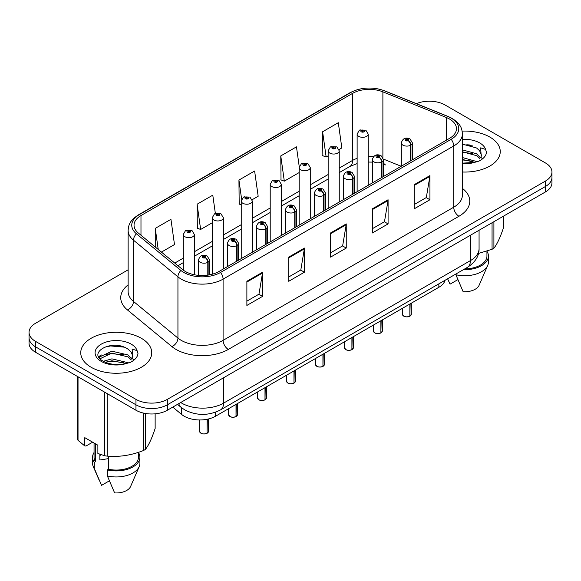 <?xml version="1.0" encoding="UTF-8"?>
<svg xmlns="http://www.w3.org/2000/svg" width="581" height="581" viewBox="0 0 581 581"><rect width="100%" height="100%" fill="white"/><g stroke="black" fill="none" stroke-linecap="round" stroke-linejoin="round"><path stroke-width="0.87" d="M383.438 162.469A13.312 6.231 -68 0 0 385.537 164.924L385.188 164.786M445.082 280.245A22.187 12.811 180 0 1 438.858 287.29L215.566 416.207A22.187 12.811 180 0 1 181.7 414.5L172.746 407.114M489.856 137.072A35.499 20.495 0 0 0 462.127 131.124A35.499 20.495 0 0 1 489.856 137.072A35.499 20.495 0 0 1 500.256 151.561A35.499 20.495 0 0 0 489.856 137.072M141.35 338.28A35.499 20.495 0 0 0 102.655 333.835A35.499 20.495 0 0 0 80.744 352.776A35.499 20.495 0 0 0 91.144 367.265A35.499 20.495 0 0 0 129.832 371.709A35.499 20.495 0 0 0 151.743 352.776A35.499 20.495 0 0 0 141.35 338.28A35.499 20.495 0 0 0 102.655 333.835A35.499 20.495 0 0 0 80.744 352.776A35.499 20.495 0 0 0 91.144 367.265A35.499 20.495 0 0 0 129.832 371.709A35.499 20.495 0 0 0 151.743 352.776A35.499 20.495 0 0 0 141.35 338.28M449.534 119.04A23.668 13.661 180 0 1 456.47 128.706A23.668 13.661 180 0 1 449.534 138.365L218.906 271.523A23.668 13.661 180 0 1 182.783 269.7L138.329 233.046A23.668 13.661 180 0 1 134.044 225.203A23.668 13.661 180 0 1 140.98 215.544L352.58 93.374A23.668 13.661 180 0 1 382.886 91.849L446.375 117.515A23.668 13.661 180 0 1 449.534 119.04M451.161 118.103A25.963 14.99 0 0 0 447.697 116.425L384.208 90.759A25.963 14.99 0 0 0 350.953 92.437L139.36 214.607A25.963 14.99 0 0 0 136.448 233.802L180.902 270.455A25.963 14.99 0 0 0 220.526 272.46L451.161 139.302A25.963 14.99 0 0 0 451.161 118.103M128.132 269.824L35.55 323.276A22.187 12.811 0 0 0 29.05 332.332L29.05 343.204A22.187 12.811 0 0 0 35.55 352.26L135.961 410.237L135.961 404.797A22.187 12.811 0 0 0 167.343 404.797L545.45 186.494A22.187 12.811 0 0 0 551.95 177.437A22.187 12.811 0 0 1 545.45 186.494L167.343 404.797A22.187 12.811 0 0 1 135.961 404.797L35.55 346.828L135.961 404.797L135.961 399.365A22.187 12.811 0 0 0 167.343 399.365L545.45 181.061A22.187 12.811 0 0 0 551.95 172.005A22.187 12.811 0 0 0 545.45 162.949L445.039 104.972A22.187 12.811 0 0 0 416.374 103.643M29.05 337.772A22.187 12.811 0 0 0 35.55 346.828A22.187 12.811 0 0 1 29.05 337.772M246.881 281.277L246.881 305.432L262.576 296.375L262.576 272.22L246.881 281.277M246.881 301.147L258.966 294.168L262.51 273.019A5.919 3.413 -120 0 0 262.576 272.22M258.865 294.233L262.576 296.375M288.721 257.122L288.721 281.277L304.408 272.22L304.408 248.065L288.721 257.122M288.721 276.992L300.805 270.012L304.35 248.864A5.919 3.413 -120 0 0 304.408 248.065M300.697 270.078L304.408 272.22M414.238 184.656L414.238 208.811L429.925 199.755L429.925 175.6L414.238 184.656M414.238 204.527L426.323 197.547L429.86 176.399A5.919 3.413 -120 0 0 429.925 175.6M426.214 197.613L429.925 199.755M372.399 208.811L372.399 232.966L388.086 223.91L388.086 199.755L372.399 208.811M372.399 228.682L384.484 221.702L388.021 200.554A5.919 3.413 -120 0 0 388.086 199.755M384.375 221.768L388.086 223.91M330.56 232.966L330.56 257.122L346.247 248.065L346.247 223.91L330.56 232.966M330.56 252.837L342.645 245.857L346.189 224.709A5.919 3.413 -120 0 0 346.247 223.91M342.536 245.923L346.247 248.065M462.389 172.012A35.499 20.495 0 0 0 500.256 151.561A35.499 20.495 0 0 1 462.389 172.012M29.05 332.332A22.187 12.811 0 0 0 35.55 341.388L135.961 399.365M161.431 252.096L174.489 244.557L170.945 219.32L155.258 228.377L155.258 247.005M299.251 166.754L296.463 146.855L280.776 155.911L281.022 179.921M339.05 149.549L341.839 147.937L338.302 122.7L322.608 131.756L322.862 155.766M215.355 213.445L212.784 195.165L197.097 204.221L197.351 228.231M252.132 199.733L258.167 196.247L254.623 171.01L238.936 180.066L239.19 204.076M241.231 204.839L238.936 203.982M238.936 180.066L241.623 199.225M280.776 155.911L284.312 181.149L299.179 172.564M284.312 181.149L280.776 179.827M322.608 131.756L326.152 156.993L328.149 155.839M326.152 156.993L322.608 155.672M197.097 204.221L200.641 229.459L212.261 222.748M200.641 229.459L197.097 228.137M155.258 228.377L158.214 249.438M135.961 410.237A22.187 12.811 0 0 0 167.343 410.237L545.45 191.933A22.187 12.811 0 0 0 551.95 182.877L551.95 172.005M409.83 316.238C407.194 317.081 405.168 317.059 403.759 316.158L402.422 314.277A4.437 2.564 0 0 0 403.722 316.093A4.437 2.564 0 0 0 409.859 316.166L409.758 316.224A4.292 2.477 180 0 1 403.831 316.151M409.859 315.984L410.135 303.878M410.949 160.646L410.949 145.061A3.697 2.23 -122.2 0 0 408.225 140.595A1.852 1.068 0 0 0 408.167 139.12A1.852 1.068 0 0 0 405.553 139.12A1.852 1.068 0 0 0 405.553 140.631A1.852 1.068 0 0 0 408.109 140.667L407.361 140.195A0.741 0.428 180 0 1 406.577 139.484A0.741 0.428 180 0 1 407.404 140.166L408.225 140.595M408.109 140.667A3.697 2.041 62.1 0 1 410.607 145.257A5.549 3.203 180 0 1 402.938 145.163A5.549 3.203 180 0 1 401.318 142.897C402.735 138.343 405.632 137.029 410.019 138.939L412.408 142.897A5.549 3.203 180 0 1 410.949 145.061M410.607 160.843L410.607 145.257M409.859 316.166L409.859 304.03M368.216 185.317L368.216 134.109A5.549 3.203 180 0 1 364.795 137.065A5.549 3.203 180 0 1 358.746 136.375A5.549 3.203 180 0 1 357.126 134.109L359.334 130.26A3.697 2.23 57.8 0 1 361.309 130.369A1.852 1.068 0 0 0 361.36 131.843A1.852 1.068 0 0 0 363.975 131.843A1.852 1.068 0 0 0 363.975 130.333A1.852 1.068 0 0 0 361.418 130.304L362.174 130.776A0.741 0.428 180 0 1 362.951 131.488A0.741 0.428 180 0 1 362.123 130.805L361.309 130.369M362.174 131.408L362.174 130.776M361.418 130.304A3.697 2.041 -117.9 0 0 359.69 130.057A3.697 2.041 -117.9 0 0 359.53 130.159M362.123 131.379L362.123 130.805M380.86 332.964C378.224 333.814 376.197 333.784 374.781 332.884L373.452 331.003A4.437 2.564 0 0 0 374.752 332.819A4.437 2.564 0 0 0 380.889 332.898L380.787 332.957A4.292 2.477 180 0 1 374.854 332.877M380.889 332.71L381.158 320.603M381.978 177.372L381.978 161.787A3.697 2.23 -122.2 0 0 379.255 157.328A1.852 1.068 0 0 0 379.197 155.846A1.852 1.068 0 0 0 376.582 155.846A1.852 1.068 0 0 0 376.582 157.357A1.852 1.068 0 0 0 379.139 157.393L378.391 156.921A0.741 0.428 180 0 1 377.606 156.209A0.741 0.428 180 0 1 378.434 156.892L379.255 157.328M379.139 157.393A3.697 2.041 62.1 0 1 381.637 161.983A5.549 3.203 180 0 1 373.968 161.888A5.549 3.203 180 0 1 372.341 159.622C373.757 155.076 376.662 153.754 381.049 155.664L383.438 159.622A5.549 3.203 180 0 1 381.978 161.787M381.637 177.568L381.637 161.983M380.889 332.898L380.889 320.763M351.883 349.689C349.246 350.539 347.227 350.51 345.811 349.609L344.482 347.736A4.437 2.564 0 0 0 345.782 349.544A4.437 2.564 0 0 0 351.912 349.624L351.817 349.682A4.292 2.477 180 0 1 345.884 349.602M351.912 349.442L352.188 337.329M353.008 194.098L353.008 178.512A3.697 2.23 -122.2 0 0 350.278 174.053A1.852 1.068 0 0 0 350.227 172.579A1.852 1.068 0 0 0 347.612 172.579A1.852 1.068 0 0 0 347.612 174.089A1.852 1.068 0 0 0 350.169 174.118L349.413 173.646A0.741 0.428 180 0 1 348.636 172.935A0.741 0.428 180 0 1 349.464 173.617L350.278 174.053M350.169 174.118A3.697 2.041 62.1 0 1 352.667 178.716A5.549 3.203 180 0 1 344.998 178.614A5.549 3.203 180 0 1 343.371 176.348C344.787 171.802 347.685 170.48 352.071 172.397L354.461 176.348A5.549 3.203 180 0 1 353.008 178.512M352.667 194.294L352.667 178.716M351.912 349.624L351.912 337.488M322.913 366.415C320.276 367.265 318.25 367.243 316.834 366.342L315.505 364.461A4.437 2.564 0 0 0 316.805 366.27A4.437 2.564 0 0 0 322.942 366.35L322.84 366.408A4.292 2.477 180 0 1 316.914 366.335M322.942 366.168L323.218 354.054M324.031 210.823L324.031 195.245A3.697 2.23 -122.2 0 0 321.308 190.779A1.852 1.068 0 0 0 321.249 189.304A1.852 1.068 0 0 0 318.635 189.304A1.852 1.068 0 0 0 318.635 190.815A1.852 1.068 0 0 0 321.191 190.844L320.443 190.372A0.741 0.428 180 0 1 319.659 189.667A0.741 0.428 180 0 1 320.487 190.35L321.308 190.779M321.191 190.844A3.697 2.041 62.1 0 1 323.69 195.441A5.549 3.203 180 0 1 316.02 195.339A5.549 3.203 180 0 1 314.394 193.081C315.817 188.527 318.715 187.205 323.101 189.123L325.491 193.081A5.549 3.203 180 0 1 324.031 195.245M323.69 211.026L323.69 195.441M322.942 366.35L322.942 354.214M293.935 383.148C291.306 383.99 289.28 383.968 287.864 383.068L286.535 381.187A4.437 2.564 0 0 0 287.835 383.002A4.437 2.564 0 0 0 293.971 383.075L293.87 383.133A4.292 2.477 180 0 1 287.936 383.061M293.971 382.894L294.24 370.787M295.061 227.556L295.061 211.971A3.697 2.23 -122.2 0 0 292.337 207.504A1.852 1.068 0 0 0 292.279 206.03A1.852 1.068 0 0 0 289.665 206.03A1.852 1.068 0 0 0 289.665 207.54A1.852 1.068 0 0 0 292.221 207.577L291.473 207.105A0.741 0.428 180 0 1 290.689 206.393A0.741 0.428 180 0 1 291.517 207.076L292.337 207.504M292.221 207.577A3.697 2.041 62.1 0 1 294.72 212.167A5.549 3.203 180 0 1 287.05 212.072A5.549 3.203 180 0 1 285.424 209.806C286.84 205.253 289.745 203.938 294.124 205.848L296.521 209.806A5.549 3.203 180 0 1 295.061 211.971M294.72 227.752L294.72 212.167M293.971 383.075L293.971 370.939M339.246 202.043L339.246 150.835A5.549 3.203 180 0 1 335.818 153.798A5.549 3.203 180 0 1 329.776 153.101A5.549 3.203 180 0 1 328.149 150.835L330.364 146.986A3.697 2.23 57.8 0 1 332.332 147.095A1.852 1.068 0 0 0 332.39 148.576A1.852 1.068 0 0 0 335.005 148.576A1.852 1.068 0 0 0 335.005 147.066A1.852 1.068 0 0 0 332.448 147.029L333.196 147.501A0.741 0.428 180 0 1 333.981 148.213A0.741 0.428 180 0 1 333.174 148.119L332.332 147.095M333.196 148.133L333.196 147.501M332.448 147.029A3.697 2.041 -117.9 0 0 330.72 146.782A3.697 2.041 -117.9 0 0 330.56 146.884M333.174 148.119A0.741 0.428 180 0 1 333.153 147.53M310.269 218.768L310.269 167.568A5.549 3.203 180 0 1 306.848 170.523A5.549 3.203 180 0 1 300.805 169.826A5.549 3.203 180 0 1 299.179 167.568L301.394 163.711A3.697 2.23 57.8 0 1 303.362 163.827A1.852 1.068 0 0 0 303.42 165.302A1.852 1.068 0 0 0 306.034 165.302A1.852 1.068 0 0 0 306.034 163.791A1.852 1.068 0 0 0 303.478 163.755L304.226 164.227A0.741 0.428 180 0 1 305.01 164.939A0.741 0.428 180 0 1 304.183 164.256L303.362 163.827M304.226 164.859L304.226 164.227M303.478 163.755A3.697 2.041 -117.9 0 0 301.75 163.508A3.697 2.041 -117.9 0 0 301.583 163.617M304.183 164.837L304.183 164.256M281.298 235.501L281.298 184.293A5.549 3.203 180 0 1 277.878 187.249A5.549 3.203 180 0 1 271.828 186.559A5.549 3.203 180 0 1 270.209 184.293L272.416 180.444A3.697 2.23 57.8 0 1 274.392 180.553A1.852 1.068 0 0 0 274.443 182.027A1.852 1.068 0 0 0 277.057 182.027A1.852 1.068 0 0 0 277.057 180.517A1.852 1.068 0 0 0 274.501 180.488L275.256 180.96A0.741 0.428 180 0 1 276.033 181.664A0.741 0.428 180 0 1 275.227 181.577L275.205 180.981L274.392 180.553M275.256 181.584L275.256 180.96M274.501 180.488A3.697 2.041 -117.9 0 0 272.772 180.233A3.697 2.041 -117.9 0 0 272.612 180.342M275.227 181.577A0.741 0.428 180 0 1 275.205 180.981M462.389 163.138L474.299 162.462L478.991 161.097C483.508 158.78 486.014 155.89 486.508 152.418L485.585 149.419L480.64 147.864L481.221 156.333L481.475 155.185L479.594 150.74L476.594 148.002L462.389 144.095M462.389 157.545L476.754 161.54M462.389 159.463L474.895 162.331M462.389 149.876L476.58 153.747L480.465 157.792M462.389 151.794L476.58 155.664L479.819 158.707M479.594 150.74L481.431 155.033M478.446 253.469L492.056 249.285A39.936 23.058 0 0 0 493.908 248.218C497.14 244.173 500.386 237.171 503.654 227.222L503.654 216.067M464.829 268.843A22.187 12.811 0 0 0 486.943 256.032L486.943 251.115M463.391 269.678A23.668 13.661 0 0 0 488.425 256.032A23.668 13.661 0 0 0 486.943 251.282M455.889 274.007L455.889 274.74A23.668 13.661 0 0 0 487.72 265.386A23.668 13.661 0 0 0 488.425 262.075L488.425 256.032M455.889 274.74L463.13 291.698A14.794 8.541 0 0 0 479.107 285.278L487.72 265.386M493.908 221.688L493.908 248.218M492.056 249.285L492.056 222.763M457.857 279.643L450.057 284.153L447.726 279.083M462.389 144.56L472.607 145.933M462.389 152.229L472.44 153.551M479.732 156.667L480.741 157.328M481.221 157.676L482.593 158.809M462.389 159.906L472.44 161.22M131.081 351.948L128.081 349.21C112.67 338.309 86.99 352.536 102.844 360.99C109.315 364.498 116.963 365.391 125.786 363.677L130.478 362.312C134.995 359.995 137.501 357.097 137.995 353.626L137.072 350.633L132.127 349.079L132.715 357.547L132.962 356.4L131.081 351.948L132.926 356.247M100.702 454.545A16.718 9.652 0 0 0 99.859 456.187M99.859 454.248L99.859 460.014L108.516 458.605M103.338 361.28L111.915 358.855L128.241 362.747M123.927 362.435L110.601 361.295L105.306 362.253L111.915 360.772L126.382 363.546M99.591 358.179L100.092 356.734L111.915 351.185L128.067 354.955L131.952 359.007M100.055 358.731L111.915 353.103L128.067 356.879L131.306 359.915M92.648 442.185L86.01 446.019L84.797 445.939L84.797 437.66L97.877 445.206L97.877 453.485L104.645 455.736A39.936 23.058 0 0 0 107.18 456.129C119.25 457.182 131.371 455.308 143.543 450.5A39.936 23.058 0 0 0 145.395 449.433C148.627 445.387 151.881 438.386 155.142 428.437L155.142 413.825M108.516 456.216L108.516 469.252A22.187 12.811 0 0 0 138.431 457.247L138.431 452.33M108.516 469.252L107.376 469.913A23.668 13.661 0 0 0 139.912 457.247A23.668 13.661 0 0 0 138.431 452.49M107.376 469.913L107.376 475.955A23.668 13.661 0 0 0 139.208 466.601A23.668 13.661 0 0 0 139.912 463.282L139.912 457.247M107.376 475.955L114.617 492.906A14.794 8.541 0 0 0 130.594 486.493L139.208 466.601M145.395 413.469L145.395 449.433M143.543 450.5L143.543 413.098M78.028 376.786L78.028 440.362A39.936 23.058 0 0 1 77.346 438.902L77.346 376.394M104.645 455.736L104.645 392.153M107.18 393.613L107.18 456.129M78.028 440.362L84.797 445.939M94.057 443.005L94.057 457.247A22.187 12.811 0 0 0 95.444 461.706L95.444 443.804M94.057 452.49A23.668 13.661 0 0 0 92.575 457.247A23.668 13.661 0 0 0 94.304 462.367L95.444 461.706M92.575 457.247L92.575 463.282A23.668 13.661 0 0 0 93.28 466.601A23.668 13.661 0 0 0 94.304 468.402L94.304 462.367M109.344 480.857L101.544 485.36L94.304 468.402M104.05 347.285L110.601 345.956L124.094 347.14M98.988 357.286L100.179 356.574M105.284 354.584L110.601 353.626L123.927 354.766M131.219 357.874L132.228 358.542M132.708 358.891L134.08 360.017M98.632 356.567L101.464 354.984M264.965 399.873C262.329 400.723 260.303 400.694 258.894 399.793L257.557 397.912A4.437 2.564 0 0 0 258.857 399.728A4.437 2.564 0 0 0 264.994 399.808L264.892 399.866A4.292 2.477 180 0 1 258.966 399.786M264.994 399.619L265.27 387.512M266.091 244.281L266.091 228.696A3.697 2.23 -122.2 0 0 263.36 224.237A1.852 1.068 0 0 0 263.302 222.755A1.852 1.068 0 0 0 260.687 222.755A1.852 1.068 0 0 0 260.687 224.266A1.852 1.068 0 0 0 263.244 224.302L262.496 223.83A0.741 0.428 180 0 1 261.711 223.119A0.741 0.428 180 0 1 262.547 223.801L263.36 224.237M263.244 224.302A3.697 2.041 62.1 0 1 265.742 228.892A5.549 3.203 180 0 1 258.073 228.798A5.549 3.203 180 0 1 256.453 226.532C257.87 221.986 260.767 220.664 265.154 222.574L267.543 226.532A5.549 3.203 180 0 1 266.091 228.696M265.742 244.478L265.742 228.892M264.994 399.808L264.994 387.672M235.995 416.599C233.359 417.448 231.332 417.419 229.916 416.519L228.587 414.645A4.437 2.564 0 0 0 229.887 416.454A4.437 2.564 0 0 0 236.024 416.533L235.922 416.592A4.292 2.477 180 0 1 229.989 416.512M236.024 416.352L236.3 404.238M237.113 261.007L237.113 245.422A3.697 2.23 -122.2 0 0 234.39 240.962A1.852 1.068 0 0 0 234.332 239.488A1.852 1.068 0 0 0 231.717 239.488A1.852 1.068 0 0 0 231.717 240.999A1.852 1.068 0 0 0 234.274 241.028L233.526 240.556A0.741 0.428 180 0 1 232.741 239.844A0.741 0.428 180 0 1 233.569 240.527L234.39 240.962M234.274 241.028A3.697 2.041 62.1 0 1 236.772 245.625A5.549 3.203 180 0 1 229.103 245.523A5.549 3.203 180 0 1 227.476 243.257C228.892 238.711 231.797 237.389 236.184 239.307L238.573 243.257A5.549 3.203 180 0 1 237.113 245.422M236.772 261.203L236.772 245.625M236.024 416.533L236.024 404.398M207.018 433.324C204.381 434.174 202.362 434.152 200.946 433.252L199.617 431.371A4.437 2.564 0 0 0 200.917 433.179A4.437 2.564 0 0 0 207.047 433.259L206.952 433.317A4.292 2.477 180 0 1 201.019 433.244M207.047 433.077L207.323 419.213M208.143 275.082L208.143 262.154A3.697 2.23 -122.2 0 0 205.413 257.688A1.852 1.068 0 0 0 205.362 256.214A1.852 1.068 0 0 0 202.747 256.214A1.852 1.068 0 0 0 202.747 257.724A1.852 1.068 0 0 0 205.304 257.753L204.548 257.281A0.741 0.428 180 0 1 203.771 256.577A0.741 0.428 180 0 1 204.599 257.26L205.413 257.688M205.304 257.753A3.697 2.041 62.1 0 1 207.802 262.351A5.549 3.203 180 0 1 200.133 262.256A5.549 3.203 180 0 1 198.506 259.99C199.922 255.437 202.827 254.115 207.206 256.032L209.596 259.99A5.549 3.203 180 0 1 208.143 262.154M207.802 275.133L207.802 262.351M207.047 433.259L207.047 419.271M252.328 252.227L252.328 201.019A5.549 3.203 180 0 1 248.9 203.982A5.549 3.203 180 0 1 242.858 203.285A5.549 3.203 180 0 1 241.231 201.019L243.446 197.17A3.697 2.23 57.8 0 1 245.414 197.279A1.852 1.068 0 0 0 245.472 198.753A1.852 1.068 0 0 0 248.087 198.753A1.852 1.068 0 0 0 248.087 197.242A1.852 1.068 0 0 0 245.531 197.213L246.279 197.685A0.741 0.428 180 0 1 247.063 198.397A0.741 0.428 180 0 1 246.257 198.303L246.279 197.685M245.531 197.213A3.697 2.041 -117.9 0 0 243.802 196.966A3.697 2.041 -117.9 0 0 243.635 197.068M246.235 198.288L245.414 197.279M246.257 198.303A0.741 0.428 180 0 1 246.235 197.714M223.351 268.952L223.351 217.744A5.549 3.203 180 0 1 219.93 220.707A5.549 3.203 180 0 1 213.881 220.01A5.549 3.203 180 0 1 212.261 217.744L214.469 213.895A3.697 2.23 57.8 0 1 216.444 214.004A1.852 1.068 0 0 0 216.502 215.486A1.852 1.068 0 0 0 219.117 215.486A1.852 1.068 0 0 0 219.117 213.975A1.852 1.068 0 0 0 216.56 213.939L217.309 214.411A0.741 0.428 180 0 1 218.086 215.123A0.741 0.428 180 0 1 217.287 215.028L217.309 214.411M216.56 213.939A3.697 2.041 -117.9 0 0 214.825 213.692A3.697 2.041 -117.9 0 0 214.665 213.793M217.258 215.014L216.444 214.004M217.287 215.028A0.741 0.428 180 0 1 217.258 214.44M194.381 274.762L194.381 234.477A5.549 3.203 180 0 1 190.953 237.433A5.549 3.203 180 0 1 184.911 236.736A5.549 3.203 180 0 1 183.284 234.477L185.499 230.621A3.697 2.23 57.8 0 1 187.467 230.737A1.852 1.068 0 0 0 187.525 232.211A1.852 1.068 0 0 0 190.14 232.211A1.852 1.068 0 0 0 190.14 230.701A1.852 1.068 0 0 0 187.583 230.664L188.331 231.144A0.741 0.428 180 0 1 189.115 231.848A0.741 0.428 180 0 1 188.288 231.165L187.467 230.737M188.331 231.768L188.331 231.144M187.583 230.664A3.697 2.041 -117.9 0 0 185.855 230.417A3.697 2.041 -117.9 0 0 185.695 230.526M188.288 231.746L188.288 231.165M438.858 283.84L438.858 287.29M181.7 407.84L181.7 414.5M215.566 412.19L215.566 416.207M462.389 188.36A36.981 21.352 180 0 1 458.954 216.27L228.318 349.421A7.393 4.27 60 0 1 223.089 340.364L453.725 207.206A29.587 17.081 0 0 0 462.389 195.129L462.389 133.899A29.587 17.081 180 0 1 453.725 145.976A7.393 4.27 -120 0 0 451.161 139.302M228.318 349.421A36.981 21.352 180 0 1 176.021 349.421A36.981 21.352 180 0 1 171.874 346.574L127.421 309.92A36.981 21.352 180 0 1 128.132 284.864M181.25 340.364A29.587 17.081 0 0 0 223.089 340.364L223.089 279.134A29.587 17.081 180 0 1 177.939 276.846L133.477 240.193A29.587 17.081 180 0 1 128.132 230.396L128.132 291.633A29.587 17.081 0 0 0 133.477 301.43L177.939 338.084A29.587 17.081 0 0 0 181.25 340.364M462.389 133.899C461.917 128.793 461.387 124.537 452.192 118.437L448.3 116.549A7.393 3.464 112 0 0 447.697 116.425M448.3 116.549L384.811 90.883C372.559 86.547 360.932 87.179 349.929 92.771A7.393 4.27 60 0 1 350.953 92.437M139.36 214.607A7.393 4.27 -120 0 0 138.329 214.934C129.113 221.056 128.604 225.297 128.132 230.396M136.448 233.802A7.393 4.946 129.5 0 0 133.477 240.193L133.477 301.43A7.393 4.946 -50.5 0 1 127.421 309.92M384.811 90.883A7.393 3.464 112 0 0 384.208 90.759M180.902 270.455A7.393 4.946 129.5 0 0 177.939 276.846L177.939 338.084A7.393 4.946 -50.5 0 1 171.874 346.574M220.526 272.46A7.393 4.27 60 0 1 223.089 279.134L453.725 145.976L453.725 207.206A7.393 4.27 60 0 0 458.954 216.27M167.343 399.365L167.343 410.237M545.45 181.061L545.45 191.933M35.55 341.388L35.55 352.26M140.98 215.544L140.98 235.232M446.375 117.515L446.375 140.195M382.886 91.849L382.886 157.516M401.195 166.275L383.402 159.085M373.532 156.623A23.668 13.661 0 0 0 368.216 156.42M357.126 158.359A23.668 13.661 0 0 0 352.58 160.407L339.246 168.105M352.58 93.374L352.58 160.407A13.312 7.684 60 0 1 349.82 166.5L339.246 172.608M328.149 174.511L310.269 184.838M299.179 191.236L281.298 201.563M270.209 207.969L252.328 218.289M241.231 224.694L223.351 235.014M212.261 241.42L194.381 251.747M183.284 258.146L174.75 263.077M330.56 233.729L346.189 224.709M372.399 209.574L388.021 200.554M414.238 185.419L429.86 176.399M288.721 257.884L304.35 248.864M246.881 282.039L262.51 273.019M180.698 402.517A29.587 17.081 0 0 0 181.722 403.141A29.587 17.081 0 0 0 223.562 403.141L470.407 260.622A29.587 17.081 0 0 0 479.071 248.545C479.289 255.887 475.374 262.169 467.342 267.398L220.497 409.91A14.794 8.541 60 0 0 223.562 403.141L223.562 377.773M470.407 235.261L470.407 260.622A14.794 8.541 60 0 1 467.342 267.398M178.766 403.635A14.794 9.892 129.5 0 0 181.112 407.375L177.481 404.376M410.135 316.013A4.437 2.564 0 0 0 411.297 314.277L411.297 303.202M381.158 332.739A4.437 2.564 0 0 0 382.327 331.003L382.327 319.928M352.188 349.464A4.437 2.564 0 0 0 353.357 347.736L353.357 336.653M323.218 366.19A4.437 2.564 0 0 0 324.38 364.461L324.38 353.386M294.24 382.923A4.437 2.564 0 0 0 295.409 381.187L295.409 370.112M469.688 144.989A29.587 17.081 0 0 0 466.739 144.785M485.585 149.419A21.156 12.216 0 0 0 479.717 142.926A21.156 12.216 0 0 0 462.389 139.425M462.389 163.704A21.156 12.216 0 0 0 474.299 162.462M121.175 346.196A29.587 17.081 0 0 0 118.226 346M137.072 350.633A21.156 12.216 0 0 0 131.204 344.134A21.156 12.216 0 0 0 101.283 344.134A21.156 12.216 0 0 0 101.283 361.411A21.156 12.216 0 0 0 125.786 363.677M265.27 399.648A4.437 2.564 0 0 0 266.432 397.912L266.432 386.837M236.3 416.374A4.437 2.564 0 0 0 237.462 414.645L237.462 403.563M207.323 433.099A4.437 2.564 0 0 0 208.492 431.371L208.492 418.952M349.929 92.771L138.329 214.934M385.537 164.924L383.438 164.162M372.341 162.121L368.216 162.048M357.126 163.581L349.82 166.5M328.149 179.013L310.269 189.333M299.179 195.739L281.298 206.066M270.209 212.472L252.328 222.792M241.231 229.197L223.351 239.517M212.261 245.923L194.381 256.243M183.284 262.648L177.96 265.728M220.497 409.91C208.594 415.887 196.69 415.887 184.787 409.91L181.112 407.375M479.071 248.545L479.071 230.258M402.422 314.277L402.422 308.322M401.318 166.21L401.318 142.897M412.408 159.804L412.408 142.897M411.297 314.277L410.106 316.079M368.216 134.109L365.827 130.151L359.69 130.057M357.126 191.723L357.126 134.109M373.452 331.003L373.452 325.055M372.341 182.935L372.341 159.622M383.438 176.53L383.438 159.622M382.327 331.003L381.129 332.804M344.482 347.736L344.482 341.781M343.371 199.661L343.371 176.348M354.461 193.255L354.461 176.348M353.357 347.736L352.159 349.53M315.505 364.461L315.505 358.506M314.394 216.393L314.394 193.081M325.491 209.988L325.491 193.081M324.38 364.461L323.189 366.262M286.535 381.187L286.535 375.239M285.424 233.119L285.424 209.806M296.521 226.713L296.521 209.806M295.409 381.187L294.211 382.988M339.246 150.835L336.857 146.877L330.72 146.782M328.149 208.448L328.149 150.835M310.269 167.568L307.879 163.61L301.75 163.508M299.179 225.174L299.179 167.568M281.298 184.293L278.909 180.335L272.772 180.233M270.209 241.907L270.209 184.293M98.814 479.383L93.28 466.601M257.557 397.912L257.557 391.964M256.453 249.845L256.453 226.532M267.543 243.439L267.543 226.532M266.432 397.912L265.241 399.713M228.587 414.645L228.587 408.69M227.476 266.57L227.476 243.257M238.573 260.165L238.573 243.257M237.462 414.645L236.264 416.439M199.617 431.371L199.617 419.961M198.506 275.358L198.506 259.99M209.596 274.835L209.596 259.99M208.492 431.371L207.294 433.172M252.328 201.019L249.939 197.061L243.802 196.966M241.231 258.632L241.231 201.019M223.351 217.744L220.962 213.786L214.825 213.692M212.261 274.217L212.261 217.744M194.381 234.477L191.991 230.519L185.855 230.417M183.284 270.1L183.284 234.477"/></g></svg>
